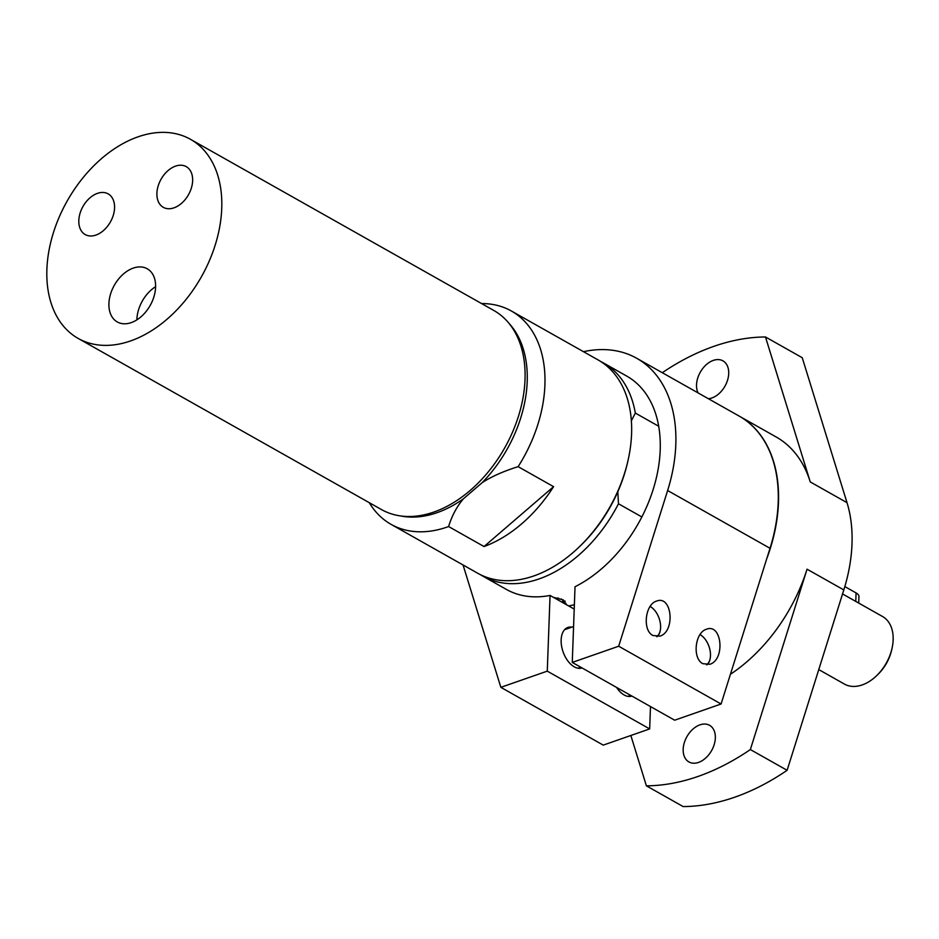 <?xml version="1.0" encoding="UTF-8"?>
<svg xmlns="http://www.w3.org/2000/svg" width="939" height="939" viewBox="0 0 939 939"><rect width="100%" height="100%" fill="white"/><g stroke="black" fill="none" stroke-linecap="round" stroke-linejoin="round"><path stroke-width="1.41" d="M818.773 669.589L844.419 684.073A38.781 26.151 -60.6 0 0 876.498 675.81A38.781 26.151 -60.6 0 0 892.05 648.239A38.781 26.151 -60.6 0 0 882.543 616.512L842.553 593.953M876.498 675.81L877.754 674.601A34.696 23.393 -60.6 0 0 891.674 649.941L892.05 648.239M858.704 603.073L858.95 596.641A12.242 5.505 -177.9 0 0 856.075 592.92L844.83 586.57M650.093 606.488A16.656 9.766 -109.2 0 1 652.769 608.355A16.656 9.766 -109.2 0 1 660.34 630.069A16.656 9.766 -109.2 0 1 656.654 636.619M650.14 606.406A17.102 10.024 -109.2 0 1 652.499 608.12A17.102 10.024 -109.2 0 1 652.628 608.237M660.305 630.233A17.102 10.024 -109.2 0 1 660.281 630.409A17.102 10.024 -109.2 0 1 657.171 636.63M699.989 634.635A16.656 9.766 -109.2 0 1 702.654 636.501A16.656 9.766 -109.2 0 1 710.224 658.216A16.656 9.766 -109.2 0 1 706.551 664.765M700.036 634.564A17.102 10.024 -109.2 0 1 702.395 636.266A17.102 10.024 -109.2 0 1 702.525 636.384M710.201 658.38A17.102 10.024 -109.2 0 1 710.166 658.556A17.102 10.024 -109.2 0 1 707.055 664.777M583.483 351.679A142.881 96.33 119.4 0 1 636.724 358.287A142.881 96.33 119.4 0 1 667.629 490.522L618.684 646.22L572.262 662.418L575.032 586.734A122.469 82.573 -60.6 0 0 641.853 516.955A122.469 82.573 -60.6 0 0 658.697 426.247A122.469 82.573 -60.6 0 0 626.7 376.07L603.331 362.877A122.469 82.573 119.4 0 1 635.327 413.066L658.697 426.247M641.853 516.955L618.484 503.762A122.469 82.573 119.4 0 1 482.963 576.206L506.332 589.387A122.469 82.573 -60.6 0 0 550.054 595.443L574.21 609.082M702.841 663.685C692.149 658.556 694.907 632.44 706.492 629.236C721.962 622.956 725.46 659.706 709.837 664.284L702.841 663.685M631.888 696.069L631.888 696.069A21.433 12.559 -109.2 0 1 624.118 694.966A21.433 12.559 -109.2 0 1 616.583 687.43M652.957 635.527C642.253 630.409 645.023 604.293 656.607 601.077C672.066 594.81 675.575 631.548 659.953 636.126L652.957 635.527M582.004 667.922A21.433 12.559 -109.2 0 1 581.992 667.922A21.433 12.559 -109.2 0 1 574.234 666.819A21.433 12.559 -109.2 0 1 561.534 645.786A21.433 12.559 -109.2 0 1 567.872 627.452A21.433 12.559 -109.2 0 1 571.828 627.158M572.262 662.418L674.66 720.201L721.082 704.004L770.027 548.294A142.881 96.33 -60.6 0 0 739.134 416.071L636.724 358.287M550.054 595.443L547.273 671.139L500.851 687.336L603.249 745.12L649.671 728.922L650.492 706.562M500.851 687.336L463.056 564.973M547.273 671.139L649.671 728.922M618.684 646.22L721.082 704.004M568.694 605.972A122.469 82.573 -60.6 0 0 574.375 604.669M482.963 576.206A122.469 82.573 119.4 0 1 480.381 574.656M553.458 597.368L563.353 599.939L565.548 604.188L565.971 603.343M766.764 558.682A142.881 96.33 -60.6 0 0 770.297 548.446A142.881 96.33 -60.6 0 0 739.392 416.223A142.881 96.33 -60.6 0 0 739.263 416.141M810.251 481.93L765.485 336.972L802.246 357.712L847.013 502.67L810.251 481.93A142.881 96.33 -60.6 0 0 776.154 436.964L739.392 416.223M730.436 674.272A142.881 96.33 -60.6 0 0 807.047 569.187L750.355 749.557L787.117 770.297L843.809 589.927L807.047 569.187M847.013 502.67A142.881 96.33 119.4 0 1 843.809 589.927M715.342 738.019A21.022 14.179 119.4 0 1 705.752 757.973A21.022 14.179 119.4 0 1 688.921 761.94A21.022 14.179 119.4 0 1 686.914 736.657A21.022 14.179 119.4 0 1 709.591 725.319A21.022 14.179 119.4 0 1 715.342 738.019M698.088 392.913A21.022 14.179 119.4 0 1 702.759 368.464A21.022 14.179 119.4 0 1 722.948 360.858A21.022 14.179 119.4 0 1 728.711 373.558A21.022 14.179 119.4 0 1 708.382 398.723M630.844 735.483L646.396 785.837L683.158 806.578A240.853 162.388 -60.6 0 0 787.117 770.297M646.396 785.837A240.853 162.388 -60.6 0 0 750.355 749.557M765.485 336.972A240.853 162.388 -60.6 0 0 662.288 372.713M558.705 598.202A3.169 1.056 10.5 0 1 558.705 598.331A3.169 1.056 10.5 0 1 556.17 598.906M561.146 598.941A7.758 2.594 10.5 0 1 561.792 602.075M553.576 486.66L484.043 546.545A122.469 82.573 -60.6 0 0 553.576 486.66L518.128 466.66A122.469 82.573 -60.6 0 0 511.426 311.032A122.469 82.573 -60.6 0 0 481.601 303.567M631.372 420.789L635.327 413.066M618.484 503.762L617.815 491.754A118.384 79.815 119.4 0 1 580.243 545.946L578.987 547.144A122.469 82.573 -60.6 0 0 604.775 515.546A122.469 82.573 -60.6 0 0 628.109 460.098A122.469 82.573 -60.6 0 0 598.073 359.919L511.426 311.032M628.109 460.098L627.721 461.8A118.384 79.815 119.4 0 1 617.815 491.754M600.667 361.468A122.469 82.573 119.4 0 1 603.331 362.877M369.262 502.67A122.469 82.573 -60.6 0 0 391.058 524.349L477.716 573.248A122.469 82.573 -60.6 0 0 578.987 547.144M484.043 546.545L448.596 526.544C451.87 515.851 456.812 506.591 463.455 498.773L482.259 482.576C491.848 476.425 503.809 471.12 518.128 466.66M482.259 482.576A113.044 76.212 -60.6 0 0 509.161 323.544M400.601 515.934A113.044 76.212 -60.6 0 0 463.455 498.773M391.058 524.349A122.469 82.573 -60.6 0 0 448.596 526.544M78.148 338.416L381.422 509.537A114.3 77.068 -60.6 0 0 499.454 456.565A114.3 77.068 -60.6 0 0 504.771 318.72A114.3 77.068 -60.6 0 0 493.761 310.433L190.488 139.312A114.3 77.068 -60.6 0 0 138.068 136.824A114.3 77.068 -60.6 0 0 52.713 234.985A114.3 77.068 -60.6 0 0 78.148 338.416A114.3 77.068 -60.6 0 0 201.439 276.735A114.3 77.068 -60.6 0 0 190.488 139.312M155.592 287.217A30.518 20.576 119.4 0 1 141.683 316.185A30.518 20.576 119.4 0 1 117.258 321.936A30.518 20.576 119.4 0 1 114.335 285.245A30.518 20.576 119.4 0 1 147.247 268.777A30.518 20.576 119.4 0 1 155.592 287.217M192.636 180.746A23.358 15.752 119.4 0 1 181.99 202.918A23.358 15.752 119.4 0 1 163.28 207.319A23.358 15.752 119.4 0 1 161.05 179.243A23.358 15.752 119.4 0 1 186.239 166.637A23.358 15.752 119.4 0 1 192.636 180.746M114.558 207.988A23.358 15.752 119.4 0 1 103.912 230.161A23.358 15.752 119.4 0 1 85.203 234.562A23.358 15.752 119.4 0 1 82.972 206.474A23.358 15.752 119.4 0 1 108.173 193.88A23.358 15.752 119.4 0 1 114.558 207.988M136.883 319.859A30.518 20.576 119.4 0 1 136.894 319.295A30.518 20.576 119.4 0 1 155.616 286.653M855.769 601.406L856.075 592.92M667.629 490.522L770.027 548.294M564.867 601.019A9.801 3.275 10.5 0 1 563.165 602.85M563.247 602.897L565.266 601.406A10.212 3.416 10.5 0 1 564.233 602.322M578.037 668.216L580.818 667.253M564.597 629.682L573.576 626.548M627.933 696.374L630.703 695.4M553.752 597.404A3.263 3.263 0 0 0 554.386 597.897M554.573 598.002A3.263 3.263 0 0 0 557.66 597.967"/></g></svg>
